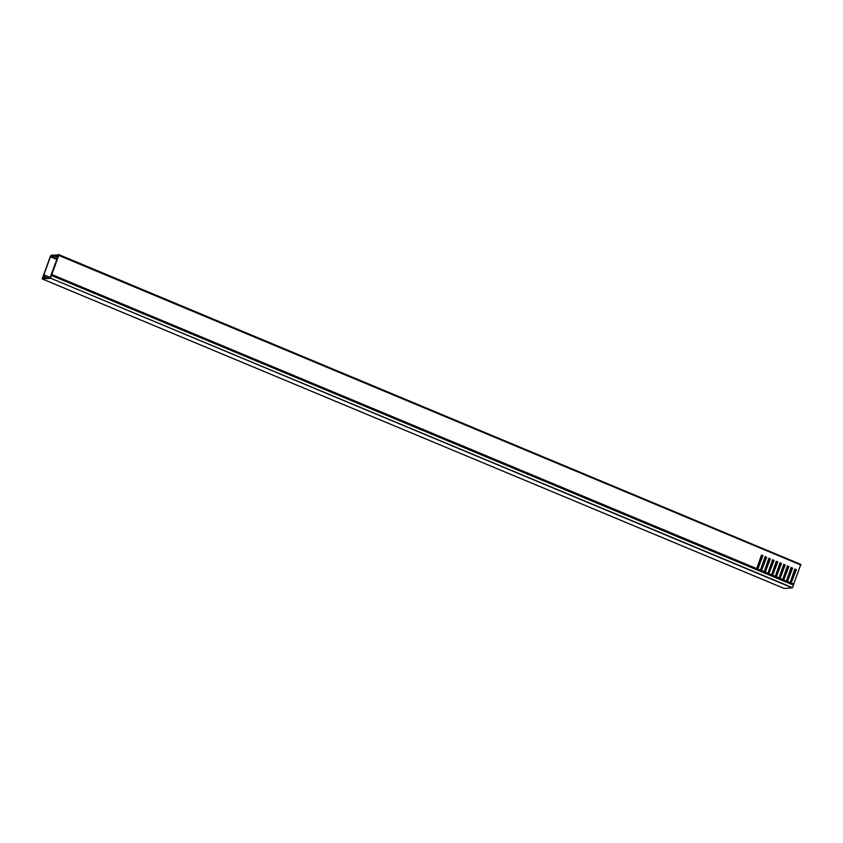 <?xml version="1.0" encoding="UTF-8"?>
<svg xmlns="http://www.w3.org/2000/svg" width="843" height="843" viewBox="0 0 843 843"><rect width="100%" height="100%" fill="white"/><g stroke="black" fill="none" stroke-linecap="round" stroke-linejoin="round"><path stroke-width="1.26" d="M51.402 275.545L50.454 278.116L792.504 587.676L793.453 585.105L51.412 275.355L50.833 276.704M50.317 278.316L42.161 278.896L784.211 588.456L792.367 587.877L50.454 278.116M42.867 277.147L42.371 278.496L50.39 277.927L50.812 276.462M43.33 276.009L43.151 277.294M784.201 588.456L42.15 278.885L43.278 275.988M51.423 275.461L793.453 585.105M43.457 278.422L42.635 277.779L50.475 255.998L54.384 255.144L54.1 255.935L57.703 257.21L54.995 255.872L55.28 255.081L58.778 254.839L800.85 564.41L793.379 584.884M58.262 255.661L54.995 255.872M54.1 255.935L50.886 256.156L57.25 258.812M58.241 255.64L50.053 277.674L51.781 274.512L756.761 568.614L761.45 555.094L762.936 555.716L757.794 569.046L760.47 570.163L765.159 556.643L766.645 557.265L761.514 570.595L764.18 571.712L768.869 558.192L770.354 558.814L765.223 572.144L767.889 573.261L772.578 559.741L774.064 560.363L768.932 573.693L771.598 574.8L776.287 561.29L777.773 561.902L772.641 575.242L775.307 576.349L779.996 562.839L781.482 563.451L776.35 576.781L779.016 577.898L783.705 564.378L785.191 565L780.06 578.33L782.725 579.447L787.425 565.927L788.9 566.549L783.769 579.879L786.445 580.996L791.134 567.476L792.62 568.098L787.478 581.428L790.154 582.545L794.844 569.025L796.329 569.647L791.187 582.977L793.821 584.073M800.818 564.979L58.768 255.408L51.781 274.512M58.768 255.408L58.799 254.839L800.85 564.41M786.034 581.818L786.403 581.396L782.957 580.49L788.626 566.57L787.383 566.043M779.238 578.983L784.917 565.021L783.663 564.504M775.528 577.434L781.208 563.472L779.954 562.955M771.819 575.885L777.499 561.923L776.245 561.406M768.11 574.336L773.79 560.374L772.536 559.857M764.401 572.797L770.08 558.835L768.827 558.308M760.692 571.248L766.371 557.286L765.117 556.759M756.982 569.699L762.652 555.737L761.408 555.21M790.376 583.63L796.045 569.668L794.801 569.141M786.667 582.081L792.336 568.119L791.092 567.592M783.716 568.298L783.115 568.045L779.122 578.941M787.425 569.847L786.825 569.594L782.841 580.479M791.914 567.94L786.898 581.649M57.008 259.486L50.464 256.757L43.847 274.818L50.011 277.389M761.461 559.014L760.85 558.761L756.866 569.647M765.17 560.563L764.559 560.31L760.576 571.196M768.879 562.102L768.268 561.849L764.285 572.745M772.588 563.651L771.977 563.398L767.994 574.294M776.298 565.2L775.697 564.947L771.703 575.843M780.007 566.749L779.406 566.496L775.412 577.392M50.39 277.927L43.762 275.166L43.594 276.715L47.071 278.169M46.291 278.222L43.509 277.052L43.309 277.579L45.048 278.306M779.965 566.865L779.364 566.612M776.255 565.316L775.644 565.063M772.546 563.767L771.935 563.514M768.837 562.228L768.226 561.965M765.128 560.679L764.517 560.426M761.419 559.13L760.808 558.877M787.383 569.963L786.782 569.71M783.674 568.414L783.073 568.161M782.725 579.447L782.325 580.269M782.694 579.847L779.575 579.12M779.016 577.898L778.616 578.72M778.985 578.298L775.866 577.571M775.307 576.349L774.907 577.17M775.275 576.749L772.156 576.022M771.598 574.8L771.197 575.621M771.566 575.211L768.447 574.483M767.889 573.261L767.488 574.083M767.857 573.661L764.738 572.934M764.18 571.712L763.769 572.534M764.148 572.112L761.018 571.385M760.47 570.163L760.059 570.985M760.428 570.563L757.309 569.836M756.761 568.614L756.35 569.436M42.888 278.179L43.309 277.579M789.743 583.367L790.112 582.945L786.993 582.218M54.384 255.144L55.143 255.461M793.663 584.42L790.702 583.767M50.464 256.757L50.886 256.156M51.128 255.376L52.993 254.944L51.128 255.376M52.993 254.944L53.615 255.197M58.546 254.849L56.787 254.976L58.546 254.849M800.629 564.315L58.652 254.544M756.719 569.014L51.613 274.86M793.463 584.916L51.412 275.355"/></g></svg>
